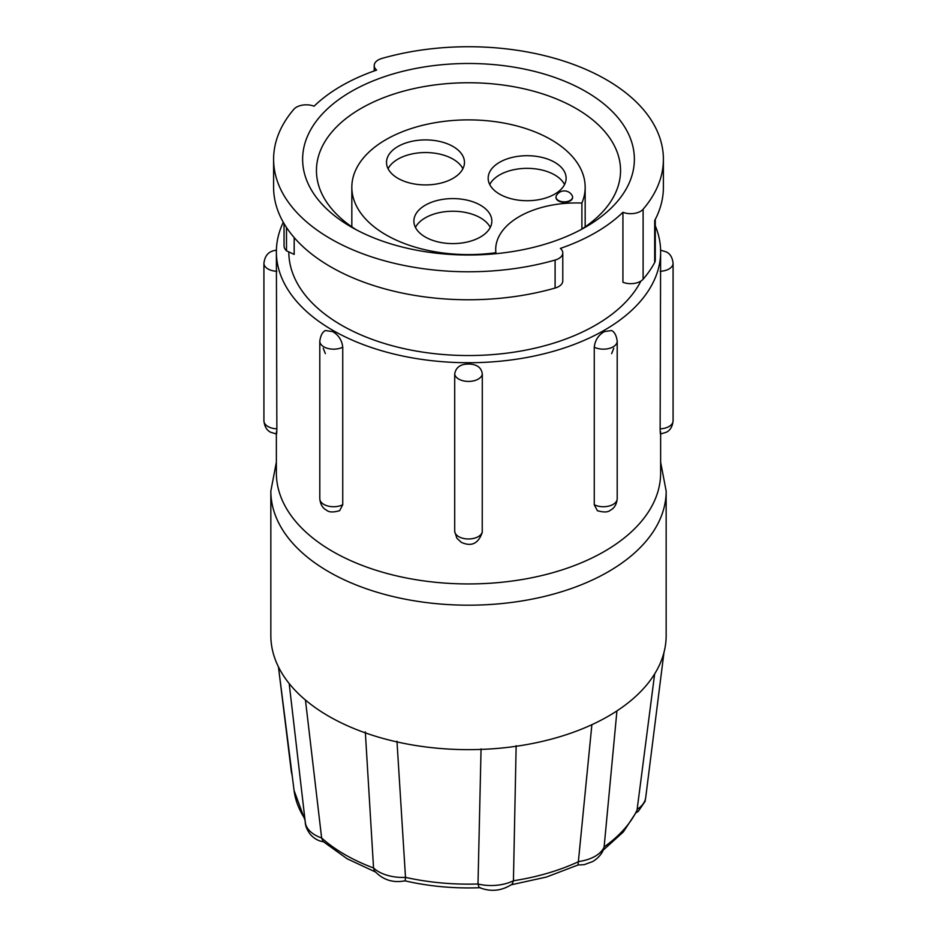 <?xml version="1.0" encoding="UTF-8"?>
<svg xmlns="http://www.w3.org/2000/svg" width="937" height="937" viewBox="0 0 937 937"><rect width="100%" height="100%" fill="white"/><g stroke="black" fill="none" stroke-linecap="round" stroke-linejoin="round"><path stroke-width="1.41" d="M305.45 700.044L321.637 837.994L323.042 841.461L347.088 858.737L375.491 872.007M396.972 741.202L405.498 877.372A34.13 19.7 0 0 1 373.547 867.967L365.313 731.891M276.368 462.14L270.84 491.07L270.84 635.532A197.66 114.127 0 0 0 292.379 687.336A197.66 114.127 0 0 0 328.735 716.231A197.66 114.127 0 0 0 378.759 737.208A197.66 114.127 0 0 0 499.421 748.241A197.66 114.127 0 0 0 608.265 716.231A197.66 114.127 0 0 0 663.736 653.382A197.66 114.127 0 0 0 666.16 635.532L666.16 491.07L660.632 462.14M276.368 434.042L276.368 473.009A192.132 110.929 0 0 0 332.635 551.448A192.132 110.929 0 0 0 542.031 575.494A192.132 110.929 0 0 0 660.632 473.009L660.632 434.042M660.632 431.805C660.444 435.529 660.28 434.534 660.14 428.83L660.632 252.369M454.703 373.957C455.909 366.988 460.969 363.708 469.882 364.083C477.366 364.587 481.513 367.878 482.297 373.957L482.239 532.439C476.98 547.688 467.106 544.912 461.297 542.336L456.858 538.189L454.703 531.513L454.703 373.957A13.821 7.976 180 0 0 463.628 380.902A13.821 7.976 180 0 0 478.28 379.087A13.821 7.976 180 0 0 482.297 373.957M594.257 347.182C595.054 340.236 598.427 335.036 604.365 331.593L611.65 330.538C614.578 332.038 616.429 335.587 617.202 341.185A13.821 7.976 180 0 1 613.161 346.831A13.821 7.976 180 0 1 594.257 347.182L594.257 504.738A13.821 7.976 0 0 0 613.161 504.387A13.821 7.976 0 0 0 617.202 498.742C616.651 504.293 614.438 508.077 610.584 510.079C608.254 512.328 603.85 512.539 597.373 510.688L594.257 504.738M655.291 225.829A192.132 110.929 180 0 1 660.632 251.795A192.132 110.929 180 0 1 542.031 354.28A192.132 110.929 180 0 1 332.635 330.234A192.132 110.929 180 0 1 276.368 251.795A192.132 110.929 180 0 1 283.29 222.28M319.798 341.185C320.571 335.587 322.422 332.038 325.35 330.538L332.635 331.593C338.562 335.013 341.935 340.213 342.743 347.182A13.821 7.976 180 0 1 323.839 346.831A13.821 7.976 180 0 1 319.798 341.185L319.798 498.742A13.821 7.976 0 0 0 323.839 504.387A13.821 7.976 0 0 0 342.743 504.738L342.743 347.182M342.743 504.738L339.627 510.688C333.15 512.539 328.746 512.328 326.416 510.079C322.597 508.135 320.384 504.352 319.798 498.742M611.65 353.636L613.77 348.259M323.23 348.259L325.35 353.636M276.368 251.795L276.86 428.83C276.72 434.534 276.556 435.529 276.368 431.805M640.885 281.088A179.693 103.749 180 0 1 341.431 325.151A179.693 103.749 180 0 1 288.807 251.877M655.291 219.352L655.291 260.146A13.821 7.976 0 0 1 654.682 262.512A194.896 112.522 0 0 1 643.11 279.226A13.821 7.976 0 0 1 622.929 282.271L622.929 212.289A179.693 103.749 180 0 1 560.373 248.41A13.821 7.976 0 0 1 562.786 252.908A13.821 7.976 0 0 1 555.102 260.053L555.102 288.046A13.821 7.976 0 0 0 562.786 280.901L562.786 252.908M294.171 237.565L294.171 254.407L286.499 250.8L286.499 227.492M555.102 288.046A194.896 112.522 0 0 1 330.679 266.811A194.896 112.522 0 0 1 273.604 187.236L273.604 159.243A194.896 112.522 0 0 1 293.89 109.254A13.821 7.976 0 0 1 314.071 106.209A179.693 103.749 180 0 1 376.627 70.088A13.821 7.976 180 0 1 374.214 65.59A13.821 7.976 180 0 1 381.898 58.445A194.896 112.522 0 0 1 663.396 159.243A194.896 112.522 0 0 1 643.11 209.244A13.821 7.976 0 0 1 622.929 212.289M654.682 262.512L654.682 220.523A194.896 112.522 0 0 0 663.396 187.236L663.396 159.243M351.211 226.965L351.211 226.965A165.872 95.761 180 0 1 351.211 91.533A165.872 95.761 180 0 1 585.789 91.533A165.872 95.761 180 0 1 585.789 226.965A165.872 95.761 180 0 1 351.211 226.965M273.604 159.243A194.896 112.522 0 0 0 330.679 238.818A194.896 112.522 0 0 0 555.102 260.053M580.694 229.788A152.052 87.785 0 0 0 620.552 170.534A152.052 87.785 0 0 0 576.021 108.458A152.052 87.785 0 0 0 410.312 89.437A152.052 87.785 0 0 0 316.448 170.534A152.052 87.785 0 0 0 356.306 229.788M284.052 223.592L284.052 245.787A16.585 9.581 0 0 0 286.499 250.8M495.896 253.704L495.896 252.709A116.668 67.359 180 0 1 386.009 234.871A116.668 67.359 180 0 1 351.832 187.236A116.668 67.359 180 0 1 423.852 125.008A116.668 67.359 180 0 1 550.991 139.613A116.668 67.359 180 0 1 585.168 187.236A116.668 67.359 180 0 1 581.9 203.048L581.9 229.015M495.896 252.709A80.664 46.569 180 0 1 495.696 249.511A80.664 46.569 180 0 1 581.9 203.048M603.276 850.093L623.339 831.939L636.902 811.255L654.658 673.902M616.933 710.89L603.99 848.313C602.081 853.689 598.345 858.081 592.805 861.501L584.173 864.675L578.035 864.992L546.4 877.055L511.192 884.797M516.146 745.676L513.429 880.757L512.223 884.095C501.763 891.028 490.719 892.153 479.076 887.456L477.999 884.001L481.056 748.886M578.117 864.148L591.879 724.688M554.704 162.3A38.979 22.5 180 0 1 566.124 178.206A38.979 22.5 180 0 1 542.066 199.007A38.979 22.5 180 0 1 499.585 194.123A38.979 22.5 180 0 1 488.165 178.206A38.979 22.5 180 0 1 512.223 157.416A38.979 22.5 180 0 1 554.704 162.3M480.423 205.18A38.979 22.5 180 0 1 491.843 221.097A38.979 22.5 180 0 1 467.774 241.887A38.979 22.5 180 0 1 425.293 237.014A38.979 22.5 180 0 1 413.885 221.097A38.979 22.5 180 0 1 437.942 200.307A38.979 22.5 180 0 1 480.423 205.18M453.051 146.5A38.979 22.5 180 0 1 464.471 162.406A38.979 22.5 180 0 1 440.413 183.207A38.979 22.5 180 0 1 397.932 178.323A38.979 22.5 180 0 1 386.512 162.406A38.979 22.5 180 0 1 410.582 141.616A38.979 22.5 180 0 1 453.051 146.5M572.577 197.297A8.292 4.79 180 0 1 572.589 197.52A8.292 4.79 180 0 1 567.459 201.947A8.292 4.79 180 0 1 558.429 200.905A8.292 4.79 180 0 1 555.992 197.52A8.292 4.79 180 0 1 556.004 197.297M564.554 184.53A38.979 22.5 0 0 0 554.704 174.938A38.979 22.5 0 0 0 489.735 184.53M490.274 227.422A38.979 22.5 0 0 0 480.423 217.829A38.979 22.5 0 0 0 415.454 227.422M462.901 168.73A38.979 22.5 0 0 0 453.051 159.138A38.979 22.5 0 0 0 388.082 168.73M572.214 195.657A8.292 4.79 180 0 1 572.589 197.075A8.292 4.79 180 0 1 570.153 200.459A8.292 4.79 180 0 1 558.429 200.459A8.292 4.79 180 0 1 555.992 197.075A8.292 4.79 180 0 1 556.367 195.657A8.983 8.983 0 0 1 572.214 195.657M289.182 683.541L305.31 822.487A34.13 19.7 -0 0 0 321.637 837.994A174.891 100.973 180 0 0 344.839 854.579A174.891 100.973 180 0 0 373.547 867.967L374.343 870.719C382.659 879.866 392.931 883.228 405.147 880.792L405.498 877.372A174.891 100.973 0 0 0 477.999 884.001A34.13 19.7 0 0 0 513.429 880.757A174.891 100.973 0 0 0 578.832 861.513A34.13 19.7 0 0 0 604.189 846.872A174.891 100.973 0 0 0 637.523 809.111A34.13 19.7 0 0 0 645.687 797.692L664.064 651.73M278.441 666.875L291.313 771.479A34.13 19.7 -0 0 0 292.028 774.337M270.84 491.07A197.66 114.127 0 0 0 328.735 571.757A197.66 114.127 0 0 0 544.139 596.506A197.66 114.127 0 0 0 666.16 491.07M454.703 531.513A13.821 7.976 0 0 0 458.72 536.643A13.821 7.976 0 0 0 473.372 538.459A13.821 7.976 0 0 0 482.297 531.513M660.14 428.83A13.821 7.976 0 0 0 669.03 426.511A13.821 7.976 0 0 0 673.082 420.865C672.508 426.44 670.306 430.212 666.453 432.203L660.444 434.054M276.86 271.273A13.821 7.976 180 0 1 267.97 268.954A13.821 7.976 180 0 1 263.918 263.309L263.918 420.865A13.821 7.976 0 0 0 267.97 426.511A13.821 7.976 0 0 0 276.86 428.83M660.444 250.12L666.453 251.971C670.248 253.868 672.45 257.652 673.082 263.309A13.821 7.976 180 0 1 660.14 271.273M643.11 279.226L643.11 209.244M305.075 820.402L294.077 790.523A174.891 100.973 0 0 0 304.888 818.856M660.632 251.795L660.632 253.142M263.918 420.865C264.55 426.522 266.752 430.306 270.547 432.203L276.556 434.054M276.556 250.12C273.03 250.811 265.358 251.514 263.918 263.309M617.202 341.185L617.202 498.742M673.082 263.309L673.082 420.865M374.214 70.931L374.214 65.59M351.832 187.236L351.832 226.836M585.168 187.236L585.168 226.836M294.077 790.523L278.453 666.91M480.482 887.69C454.375 888.709 429.123 886.414 404.749 880.792M305.239 821.163C305.251 821.644 304.63 827.043 310.557 834.68C314.492 838.861 318.838 841.203 323.605 841.731M291.243 770.94L292.25 776.117M636.258 812.625L638.214 811.442L645.066 801.428L645.757 797.141"/></g></svg>
